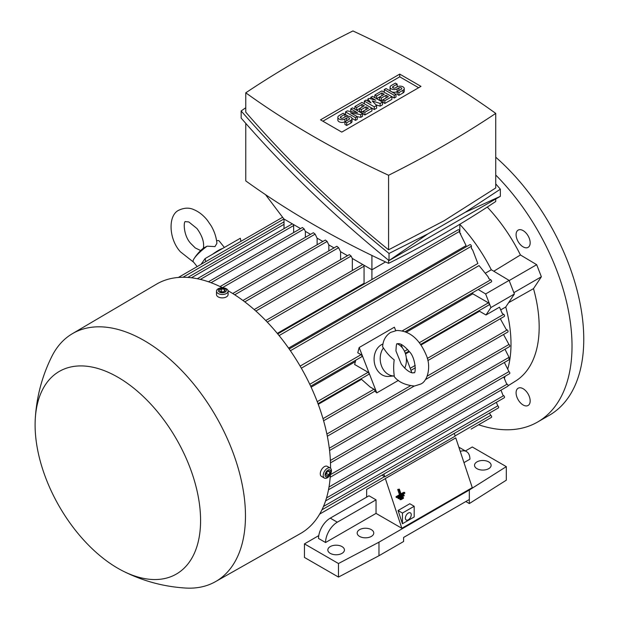<?xml version="1.0" encoding="UTF-8"?>
<svg xmlns="http://www.w3.org/2000/svg" width="619" height="619" viewBox="0 0 619 619"><rect width="100%" height="100%" fill="white"/><g stroke="black" fill="none" stroke-linecap="round" stroke-linejoin="round"><path stroke-width="0.93" d="M401.236 364.003L395.959 350.981C396.191 345.263 396.64 342.895 397.305 343.878L397.978 343.692C400.563 343.274 404.339 345.897 409.291 351.553C416.022 357.999 416.092 374.797 413.902 372.623L413.229 372.816C413.407 373.033 408.571 373.551 401.236 364.003M397.39 343.831A16.597 13.092 -95.1 0 1 404.702 368.166M393.8 375.965C397.762 381.691 404.633 385.049 414.413 386.039L420.541 384.128C427.861 381.374 431.257 366.193 426.298 355.291C421.199 343.065 412.455 330.763 396.802 330.469L390.666 332.38C385.699 335.599 383.014 340.396 382.604 346.787L383.416 347.948C386.62 352.954 390.218 356.915 394.187 359.825C393.491 365.357 393.514 370.727 394.264 375.919L388.686 376.429A16.597 13.092 -95.1 0 1 374.627 363.926A16.597 13.092 -95.1 0 1 381.343 344.768A16.597 13.092 -95.1 0 1 382.968 344.002M394.264 375.919A16.597 13.092 -95.1 0 1 381.575 366.123A16.597 13.092 -95.1 0 1 383.416 347.948M395.711 330.6L394.388 327.188L359.175 347.514L376.778 392.887L374.781 391.115A1.246 0.72 -120 0 0 374.859 390.744A1.246 0.72 -120 0 0 373.984 389.219L370.147 387.007L360.962 378.859M406.327 357.96L411.797 372.677M398.474 380.368L376.778 392.887M401.066 344.396L402.443 347.948M310.676 386.21L361.697 356.761A1.246 0.72 -120 0 0 361.953 356.188A1.246 0.72 -120 0 0 361.07 354.664L357.774 352.76L359.175 347.514M427.853 360.567L504.284 316.441A1.246 0.72 -120 0 0 504.547 315.876A1.246 0.72 -120 0 0 503.665 314.344L502.311 313.562L499.502 307.179L485.985 314.978L479.493 311.233A120.334 69.475 -120 0 0 479.268 310.56M405.089 331.707L491.378 281.885A1.246 0.72 -120 0 0 491.633 281.312A1.246 0.72 -120 0 0 490.759 279.788L488.909 278.728L488.012 276.662L479.052 265.582L301.337 368.181M317.996 403.665L368.738 374.371A1.246 0.72 -120 0 0 368.994 373.806A1.246 0.72 -120 0 0 368.112 372.282L354.625 364.498L355.786 360.165M318.243 404.331L361.511 379.354M405.515 353.944L409.399 351.7M420.951 345.031L479.493 311.233M420.549 344.458L489.033 304.919A1.246 0.72 -120 0 0 489.289 304.355A1.246 0.72 -120 0 0 488.406 302.83L472.815 293.824A120.334 69.475 -120 0 0 472.382 292.849M364.537 283.804A120.334 69.475 -120 0 0 364.065 283.27L277.281 333.378M459.654 232.527L466.107 245.619L288.578 348.118M471.392 248.211L472.73 250.192L477.845 263.493L300.13 366.092M311.125 387.177L355.399 361.612M406.327 332.21L472.815 293.824M485.791 272.94L491.308 269.76L509.104 280.392L514.389 294.01L505.754 307.001L500.949 309.779M493.784 271.238L520.432 254.974A119.498 68.995 -120 0 0 487.269 207.071M472.73 250.192L471.392 248.381L471.392 246.254A1.246 0.72 -120 0 0 470.51 244.722A1.246 0.72 -120 0 0 469.891 244.667L289.189 348.992M460.714 233.827L459.654 232.62L459.654 231.344A1.246 0.72 -120 0 0 458.772 229.819A1.246 0.72 -120 0 0 458.153 229.757L277.73 333.92M364.065 283.27L364.065 266.201A1.246 0.72 -120 0 0 363.5 264.932M362.866 264.568A1.246 0.72 -120 0 0 362.564 264.615L265.729 320.526M352.327 270.526L352.327 258.479M371.926 255.461L371.926 269.799L352.265 258.448L351.12 256.065L255.871 311.048M242.934 300.478L336.837 246.269L338.608 247.701L340.535 251.67L347.507 255.693M254.192 309.562L349.34 254.633L351.12 256.065M300.555 228.589L283.904 218.979L265.52 194.66M208.441 281.777L302.397 227.529L304.169 228.96L305.322 231.344L310.537 234.353M220.093 286.566L313.369 232.713L315.141 234.144L317.06 238.122L322.855 241.464M232.705 293.514L325.354 240.025L327.134 241.449L328.797 244.892L334.005 247.902M495.742 198.993L495.742 201.492A1046.234 604.036 180 0 1 444.102 233.541A1046.234 604.036 180 0 1 388.585 263.354A920.159 531.249 180 0 1 245.766 180.903L245.766 123.382M388.585 260.243L388.585 263.354M465.202 212.34L500.353 196.324L389.026 260.599C334.384 216.186 285.096 168.685 241.155 118.09L241.155 110.948C285.096 161.536 334.384 209.044 389.026 253.457L427.899 233.881L465.202 212.34L500.353 189.182L495.742 183.889M245.766 107.729L241.155 110.948M245.766 92.811L245.766 112.178C288.16 161.072 335.761 206.947 388.585 249.813L444.102 220.751L495.742 187.952L495.742 113.401A920.159 531.249 0 0 0 352.923 30.95A1046.234 604.036 0 0 0 297.399 60.763A1046.234 604.036 0 0 0 245.766 92.811A920.159 531.249 0 0 0 388.585 175.27A1046.234 604.036 0 0 0 444.102 145.457A1046.234 604.036 0 0 0 495.742 113.401M388.585 175.27L388.585 249.813M320.526 119.846L399.742 74.11L420.982 86.374L341.765 132.11L320.526 119.846M362.541 113.61L360.776 114.631L350.509 112.766L357.256 116.658L355.499 117.68L345.518 111.915L347.282 110.902L357.55 112.766L350.803 108.867L352.559 107.853L362.541 113.61L362.541 116.326L360.776 117.339L357.256 116.697M357.256 116.658L357.256 119.374L355.499 120.388L351.979 118.353M348.458 116.326L345.518 114.631L345.518 111.915M382.488 102.096L380.143 103.45L372.22 100.905L376.623 105.478L374.271 106.839L364.297 101.075L366.061 100.061L371.044 102.94L367.818 99.048L368.994 98.367L375.741 100.232L370.75 97.353L372.514 96.332L382.488 102.096L382.488 104.804L380.143 106.159L375.996 104.828M376.623 105.478L376.623 108.193L374.271 109.548L371.926 108.193L364.885 112.256L363.129 111.242L361.364 112.256L359.6 111.242L359.6 108.526L356.668 110.221L356.668 107.513L354.911 106.499L354.911 109.207M395.99 94.305L394.226 95.318L384.252 89.562L386.008 88.54L395.99 94.305L395.99 97.013L394.226 98.026L391.881 96.672L384.84 100.735L383.076 99.721L381.319 100.735L379.555 99.721L379.555 97.013L376.623 98.707L376.623 95.991L374.859 94.978L374.859 97.686M404.246 88.54A4.147 2.399 0 0 0 401.685 86.327A4.147 2.399 0 0 0 397.158 86.846L395.402 87.867A1.664 0.959 0 0 1 393.591 88.068A1.664 0.959 0 0 1 392.562 87.186A1.664 0.959 0 0 1 393.05 86.505L397.158 84.138L395.402 83.124L391.293 85.492A4.147 2.399 0 0 0 390.078 87.186A4.147 2.399 0 0 0 392.639 89.399A4.147 2.399 0 0 0 397.158 88.881L397.158 91.589L398.922 92.61L403.031 90.235A4.147 2.399 0 0 0 404.246 88.54L404.246 91.248A4.147 2.399 180 0 1 403.031 92.943L398.922 95.318L397.158 94.305L397.158 91.589A4.147 2.399 180 0 1 391.309 91.597M391.278 91.581A4.147 2.399 180 0 1 390.078 89.894L390.078 87.186M374.859 94.978L381.9 90.916L391.881 96.672L391.881 99.38L384.84 103.45L383.076 102.429L383.076 99.721L388.361 96.672L386.008 95.318L381.319 98.026L379.555 97.013L384.252 94.305L381.9 92.943L376.623 95.991M354.911 106.499L361.953 102.429L371.926 108.193L371.926 110.902L364.885 114.964L363.129 113.95L363.129 111.242L368.406 108.193L366.061 106.839L361.364 109.548L359.6 108.526L364.297 105.818L361.953 104.464L356.668 107.513M344.93 121.742L346.694 122.755L350.803 120.388A4.147 2.399 0 0 0 352.018 118.693L352.018 121.401A4.147 2.399 180 0 1 350.803 123.096L346.694 125.471L344.93 124.45L344.93 121.742A4.147 2.399 180 0 1 340.411 122.26A4.147 2.399 180 0 1 337.85 120.047L337.85 117.339A4.147 2.399 0 0 0 340.411 119.552A4.147 2.399 0 0 0 344.93 119.034L344.93 121.742L349.039 119.374A1.664 0.959 0 0 0 349.526 118.693A1.664 0.959 0 0 0 348.505 117.811A1.664 0.959 0 0 0 346.694 118.012L344.93 119.034M322.87 121.2L399.742 76.818L418.637 87.728M352.018 118.693A4.147 2.399 0 0 0 349.456 116.48A4.147 2.399 0 0 0 344.93 116.999L343.174 118.012A1.664 0.959 0 0 1 341.363 118.221A1.664 0.959 0 0 1 340.342 117.339A1.664 0.959 0 0 1 340.829 116.658L344.93 114.291L343.174 113.269L339.065 115.645A4.147 2.399 0 0 0 337.85 117.339M346.694 122.755L346.694 125.471M344.93 114.291L344.93 116.999M361.953 104.464L361.953 107.172M361.364 109.548L361.364 112.256M366.061 106.839L366.061 109.548M364.885 112.256L364.885 114.964M381.9 92.943L381.9 95.659M381.319 98.026L381.319 100.735M386.008 95.318L386.008 98.026M384.84 100.735L384.84 103.45M397.158 91.589L401.267 89.221A1.664 0.959 0 0 0 401.754 88.54A1.664 0.959 0 0 0 400.725 87.658A1.664 0.959 0 0 0 398.922 87.867L397.158 88.881M398.922 92.61L398.922 95.318M397.158 84.138L397.158 86.846M394.226 95.318L394.226 98.026M384.252 89.562L384.252 92.27M370.75 97.353L370.75 98.854M367.818 99.048L367.818 101.075M364.297 101.075L364.297 103.791M374.271 106.839L374.271 109.548M380.143 103.45L380.143 106.159M350.803 108.867L350.803 111.544M355.499 117.68L355.499 120.388M360.776 114.631L360.776 117.339M399.742 74.11L399.742 76.818M427.899 233.881L389.026 260.599L389.026 253.457M500.353 196.324L500.353 189.182M371.926 279.54L371.926 269.799L385.536 261.938M293.646 232.582L293.646 225.548A1.246 0.72 -120 0 0 293.081 224.271M305.384 237.325L305.384 231.374M317.121 244.776L317.121 238.153M328.851 250.873L328.851 244.931M340.589 259.686L340.589 251.701M292.454 223.908A1.246 0.72 -120 0 0 292.145 223.962L197.283 278.728M459.832 224.271L459.832 232.744M284.02 219.049L284.02 228.651M330.554 468.274A143.979 83.132 -120 0 0 228.744 291.139A143.979 83.132 -120 0 0 228.063 290.744M222.569 287.789A143.979 83.132 -120 0 0 156.406 284.214L72.322 333.718A143.151 82.652 -120 0 0 51.88 356.351C41.968 376.275 36.42 397.344 35.237 419.566A117.014 67.556 -120 0 0 117.842 568.273A117.014 67.556 -120 0 0 122.585 570.85A117.014 67.556 -120 0 0 200.548 517.739A117.014 67.556 -120 0 0 117.842 377.195A117.014 67.556 -120 0 0 35.237 419.566M122.585 570.85C142.416 580.939 163.439 586.673 185.646 588.05A143.151 82.652 -120 0 0 215.466 581.659L300.385 533.593A143.979 83.132 -120 0 0 330.368 474.502M215.466 581.659A143.151 82.652 -120 0 0 237.858 467.066A143.151 82.652 -120 0 0 144.242 340.605A143.151 82.652 -120 0 0 72.322 333.718M216.48 291.139L216.48 294.528A5.811 3.35 0 0 0 218.182 296.896A5.811 3.35 0 0 0 224.511 297.623A5.811 3.35 0 0 0 228.102 294.528L228.102 291.139A5.811 3.35 0 0 0 226.399 288.771A5.811 3.35 0 0 0 220.07 288.044A5.811 3.35 0 0 0 216.48 291.139A5.811 3.35 0 0 0 218.182 293.514A5.811 3.35 0 0 0 224.511 294.234A5.811 3.35 0 0 0 228.102 291.139M225.138 288.818A4.031 2.329 0 0 0 219.443 288.818A4.031 2.329 0 0 0 219.443 292.106A4.031 2.329 0 0 0 225.138 292.106A4.031 2.329 0 0 0 225.138 288.818M219.513 290.032L221.548 288.856L224.326 289.29L225.068 290.891L223.033 292.067L220.256 291.634L219.513 290.032M223.397 291.858L221.184 291.781M224.326 289.29L224.326 291.317M221.548 288.856L221.548 291.572M330.237 468.041L327.296 466.347A5.811 3.35 120 0 0 322.824 467.902A5.811 3.35 120 0 0 320.286 473.752A5.811 3.35 120 0 0 321.493 476.406L324.426 478.1A5.811 3.35 120 0 0 328.898 476.545A5.811 3.35 120 0 0 331.436 470.703A5.811 3.35 120 0 0 330.237 468.041A5.811 3.35 120 0 0 325.756 469.597A5.811 3.35 120 0 0 323.219 475.446A5.811 3.35 120 0 0 324.426 478.1M330.763 471.763A4.031 2.329 120 0 0 327.915 470.123A4.031 2.329 120 0 0 325.068 475.052A4.031 2.329 120 0 0 327.915 476.7A4.031 2.329 120 0 0 330.763 471.763M326.902 471.964L328.929 470.788L329.95 472.235L328.929 474.858L326.902 476.026L325.88 474.58L326.902 471.964M326.221 473.713L327.265 471.755M328.929 474.858L326.584 473.504M329.95 472.235L328.186 471.221M201.043 264.367L205.113 258.572L240.319 238.245L240.953 241.325M222.631 248.459A16.597 3.505 141.2 0 0 218.159 250.556A16.597 3.505 141.2 0 0 212.541 254.285M207.148 246.176A16.597 3.505 141.2 0 0 193.995 258.788A43.152 43.152 0 0 1 203.636 247.956L207.148 246.176L214.971 246.594L216.89 243.391C216.402 237.41 214.476 231.529 211.118 225.749L207.28 220.171C203.342 215.265 198.885 211.768 193.909 209.686C189.391 207.512 184.408 207.667 178.953 210.151C167.672 215.087 168.755 239.437 180.5 251.871L193.716 262.294M193.995 258.788A16.597 3.505 141.2 0 0 193.26 261.721L197.175 266.596M224.38 247.453L219.126 240.923A16.597 3.505 141.2 0 0 216.604 240.845M205.113 258.572L205.748 261.651M425.369 379.625L507.804 332.024A1.246 0.72 -120 0 0 508.067 331.459A1.246 0.72 -120 0 0 507.185 329.935L506.149 329.331L500.307 318.739M329.563 450.516L509.569 346.594A1.246 0.72 -120 0 0 509.824 346.021A1.246 0.72 -120 0 0 508.95 344.497L503.526 334.5M509.05 359.345L509.05 357.318L504.988 349.24M330.19 477.264L509.569 373.698A1.246 0.72 -120 0 0 509.824 373.125A1.246 0.72 -120 0 0 508.95 371.601L504.369 362.471M328.511 489.753L507.804 386.233A1.246 0.72 -120 0 0 508.067 385.66A1.246 0.72 -120 0 0 507.185 384.136L506.582 383.788L503.773 377.041M325.571 500.933L504.284 397.754A1.246 0.72 -120 0 0 504.547 397.181A1.246 0.72 -120 0 0 503.665 395.657L502.992 395.27L500.988 390.171M321.965 509.793L498.419 407.913A1.246 0.72 -120 0 0 498.674 407.348A1.246 0.72 -120 0 0 497.8 405.824L496.337 402.342M471.136 429.091A1.246 0.72 -120 0 0 471.144 429.083L491.378 417.399A1.246 0.72 -120 0 0 491.633 416.835A1.246 0.72 -120 0 0 490.759 415.31L489.443 413.097M381.977 475.144L384.546 476.63A1.246 0.72 60 0 1 384.77 476.8L455.189 436.14L454.284 433.401M383.865 474.053L384.77 476.8M385.343 478.526L401.855 528.293L472.274 487.64L455.762 437.873L385.343 478.526A1.246 0.72 60 0 1 385.165 478.727L366.649 489.42M399.363 489.126L397.692 489.474L399.472 494.728L396.028 496.717L396.299 497.521L397.352 497.537L397.081 496.732L400.524 494.743L398.737 489.49L399.363 489.126L401.151 494.38L404.594 492.391L404.865 493.204L397.352 497.537M402.443 523.744L414.181 516.966L414.181 506.272L409.793 503.742L398.056 510.52L402.443 523.744L402.443 513.05L414.181 506.272M398.056 510.52L402.443 513.05M411.24 514.745A4.147 2.399 -60 0 1 409.43 518.915A4.147 2.399 -60 0 1 406.234 520.03A4.147 2.399 -60 0 1 405.375 518.134A4.147 2.399 -60 0 1 407.186 513.956A4.147 2.399 -60 0 1 410.382 512.841A4.147 2.399 -60 0 1 411.24 514.745M404.594 492.391L403.534 492.376L400.973 493.861M396.028 496.717L397.081 496.732M399.472 494.728L400.524 494.743M397.692 489.474L398.737 489.49M341.998 546.592A8.302 4.79 180 0 1 344.427 549.981A8.302 4.79 180 0 1 339.305 554.407A8.302 4.79 180 0 1 330.26 553.363A8.302 4.79 180 0 1 327.83 549.981A8.302 4.79 180 0 1 332.952 545.548A8.302 4.79 180 0 1 341.998 546.592M371.338 529.647A8.302 4.79 180 0 1 373.768 533.036A8.302 4.79 180 0 1 368.645 537.462A8.302 4.79 180 0 1 359.6 536.425A8.302 4.79 180 0 1 357.171 533.036A8.302 4.79 180 0 1 362.293 528.611A8.302 4.79 180 0 1 371.338 529.647M488.701 461.89A8.302 4.79 180 0 1 491.13 465.279A8.302 4.79 180 0 1 486.008 469.705A8.302 4.79 180 0 1 476.963 468.668A8.302 4.79 180 0 1 474.533 465.279A8.302 4.79 180 0 1 479.655 460.853A8.302 4.79 180 0 1 488.701 461.89M465.395 450.957L472.274 446.988L506.303 466.633L469.334 490.008L378.967 542.182L338.477 563.53L304.447 543.877L318.762 535.613M460.257 451.421A16.597 9.579 -60 0 1 466.486 451.584A16.597 9.579 -60 0 1 469.922 459.182L463.971 462.617M401.855 528.293L376.035 513.391L325.571 542.523L318.53 538.46A16.597 9.579 120 0 1 330.26 518.134L337.309 522.196L376.035 499.835L376.035 513.391M325.571 542.523A16.597 9.579 -60 0 1 337.309 522.196M466.486 451.584L459.445 447.522A16.597 9.579 120 0 0 458.865 447.228M506.303 466.633L506.303 480.189L469.334 503.564L469.334 490.008M304.447 543.877L304.447 557.433L338.477 577.078L378.967 555.738L403.611 541.509L403.611 537.439L469.334 499.502M378.967 555.738L378.967 542.182M338.477 577.078L338.477 563.53M330.26 518.134L368.994 495.773L376.035 499.835M469.334 503.564L465.813 501.529M366.649 497.127L366.649 489.412M478.193 289.499L485.636 293.948L490.913 307.558L485.985 314.978M528.108 405.476L528.108 405.476A9.958 5.749 60 0 1 518.149 399.727A9.958 5.749 60 0 1 518.149 388.229L518.149 388.229A9.958 5.749 60 0 1 528.108 393.978A9.958 5.749 60 0 1 528.108 405.476M528.108 235.862A9.958 5.749 60 0 1 528.108 247.36A9.958 5.749 60 0 1 518.149 241.611A9.958 5.749 60 0 1 518.149 230.113A9.958 5.749 60 0 1 528.108 235.862M478.626 424.766A165.977 95.829 -120 0 0 537.656 422.003A165.977 95.829 -120 0 0 572.026 346.021A165.977 95.829 -120 0 0 495.742 175.03M520.432 254.974L536.681 264.684L541.37 276.778L533.501 288.64L508.632 302.676M508.06 385.769L515.782 380.933A119.498 68.995 -120 0 0 533.501 288.64L533.501 288.64M537.656 422.003L549.386 415.233A165.977 95.829 -120 0 0 583.763 339.251A165.977 95.829 -120 0 0 495.742 157.211M514.389 294.01L490.913 307.558M509.104 280.392L485.636 293.948M509.174 280.562L536.681 264.684M513.863 292.663L541.37 276.778M401.066 499.649L400.795 498.837L403.294 497.397L403.573 498.202L401.066 499.649L400.013 499.634L399.735 498.821L400.795 498.837M399.735 498.821L402.242 497.382L403.294 497.397M399.209 498.589L398.938 497.784L403.944 494.891L404.215 495.703L399.209 498.589L398.156 498.581L397.878 497.769L398.938 497.784M397.878 497.769L402.892 494.875L403.944 494.891M503.665 314.344L427.311 358.432M415.233 365.403L410.312 368.243M490.759 279.788L402.288 330.863M368.112 372.282L317.238 401.654M361.07 354.664L309.763 384.283M373.984 389.219L322.994 418.653M488.406 302.83L419.264 342.748M407.596 349.487L404.486 351.283M491.308 269.76A120.334 69.475 -120 0 0 459.832 224.341M471.392 246.254L290.404 350.741M459.654 231.344L279.092 335.591M364.065 266.201L267.246 322.097M346.694 118.012L346.694 120.728M350.803 120.388L350.803 123.096M340.829 116.658L340.829 118.012M398.922 87.867L398.922 90.575M403.031 90.235L403.031 92.943M393.05 86.505L393.05 87.867M293.646 225.548L200.355 279.409M304.169 228.96L211.064 282.713M315.141 234.144L222.383 287.696M327.134 241.449L234.733 294.799M338.608 247.701L244.784 301.871M283.904 218.979L182.953 277.266M284.02 224.333L191.449 277.776M507.185 329.935L427.218 376.104M410.258 385.892L326.878 434.035M508.95 344.497L329.285 448.226M509.05 357.318L330.384 460.466M508.95 371.601L330.36 474.711M507.185 384.136L329.006 487.006M503.665 395.657L326.515 497.931M497.8 405.824L323.482 506.466M490.759 415.31L455.104 435.892M384.546 476.63L319.675 514.08M504.408 378.101A120.334 69.475 -120 0 0 505.243 376.197M507.866 368.607A120.334 69.475 -120 0 0 505.754 307.001M415.395 367.763L411.093 370.247M374.843 391.177L323.605 420.758M408.973 351.143L405.298 353.263M489.056 278.805L488.012 276.662M203.365 248.32C204.402 242.393 202.258 235.785 196.935 228.496L188.795 221.942L185.592 221.648C183.503 220.14 182.945 235.259 190.853 243.546L195.271 247.94L200.68 250.556M282.612 217.269L178.373 277.451M284.02 221.873L187.805 277.428M414.227 386.055L327.327 436.225M509.189 359.685L330.476 462.865M502.102 312.788L502.326 313.578"/></g></svg>
